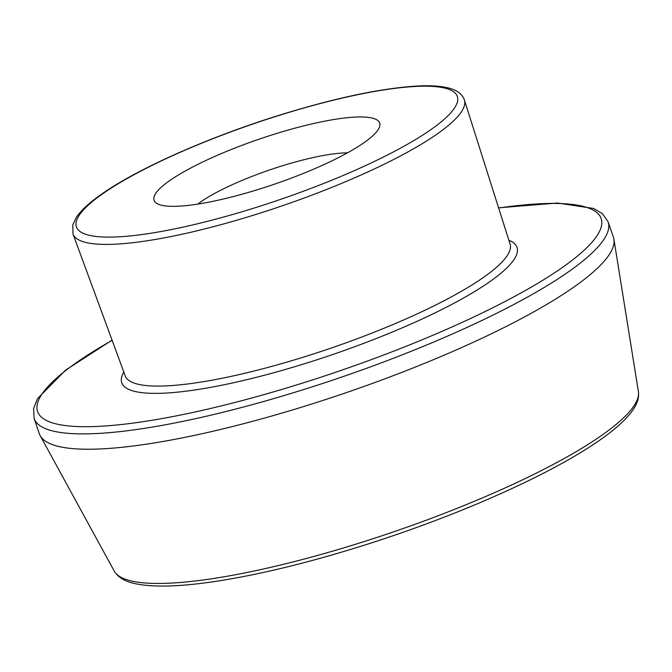 <?xml version="1.0" encoding="UTF-8"?>
<svg xmlns="http://www.w3.org/2000/svg" width="672" height="672" viewBox="0 0 672 672"><rect width="100%" height="100%" fill="white"/><g stroke="black" fill="none" stroke-linecap="round" stroke-linejoin="round"><path stroke-width="1.01" d="M371.33 117.869A119.238 23.772 161.1 0 1 378.882 128.411A119.238 23.772 161.1 0 1 274.562 184.136A119.238 23.772 161.1 0 1 157.979 204.044A119.238 23.772 161.1 0 1 229.908 150.049A119.238 23.772 161.1 0 1 371.33 117.869M197.795 204.103A91.661 18.278 161.1 0 1 347.458 152.863M498.574 207.816L557.449 203.028L593.527 208.438L602.381 213.629L608.16 221.911L613.41 237.25A303.383 60.48 161.1 0 1 613.914 239.274A303.383 60.48 161.1 0 1 387.29 377.924A303.383 60.48 161.1 0 1 60.606 446.905A303.383 60.48 161.1 0 1 40.211 435.691A303.383 60.48 161.1 0 1 39.371 433.793L34.112 418.446L33.6 408.391L37.573 398.58L65.562 370.146L112.064 340.141M90.476 235.57A201.331 40.144 161.1 0 1 291.766 111.535A201.331 40.144 161.1 0 1 418.345 137.844A201.331 40.144 161.1 0 1 90.476 235.57M87.436 242.827A206.85 41.236 161.1 0 1 73.021 234.058L72.786 224.843L76.448 217.19C81.388 209.933 90.107 202.02 102.606 193.435C138.163 168.655 206.321 138.314 274.638 116.693C332.195 98.591 379.663 88.376 417.035 86.041C431.777 85.243 443.234 86.184 451.416 88.847C458.22 91.048 462.554 94.777 464.411 100.052A206.85 41.236 161.1 0 1 313.026 194.72A206.85 41.236 161.1 0 1 87.436 242.827M464.411 100.052L510.098 244.138A203.406 40.555 161.1 0 1 361.234 337.226A203.406 40.555 161.1 0 1 139.406 384.527A203.406 40.555 161.1 0 1 125.227 375.908L73.021 234.058M508.855 240.24A208.908 41.647 161.1 0 1 386.299 334.505A208.908 41.647 161.1 0 1 136.374 391.768A208.908 41.647 161.1 0 1 123.816 372.07M498.641 208.009A297.864 59.388 161.1 0 1 487.628 310.313A297.864 59.388 161.1 0 1 58.439 424.427A297.864 59.388 161.1 0 1 112.14 340.334M608.16 221.911A303.383 60.48 161.1 0 1 386.854 360.772A303.383 60.48 161.1 0 1 55.356 431.567A303.383 60.48 161.1 0 1 34.112 418.446M613.914 239.274L638.4 391.625A277.175 55.264 161.1 0 1 431.348 518.305A277.175 55.264 161.1 0 1 132.88 581.322A277.175 55.264 161.1 0 1 114.24 571.082L40.211 435.691M638.4 391.625C639.122 396.791 637.778 402.15 634.351 407.711C629.16 416.195 619.794 425.46 606.236 435.49C587.412 449.442 562.145 464.201 530.426 479.766C483.487 502.639 431.122 523.488 373.313 542.321C314.488 561.271 261.845 574.308 215.393 581.431C180.634 586.648 154.249 587.462 136.231 583.876C125.395 581.801 118.07 577.534 114.24 571.082"/></g></svg>
